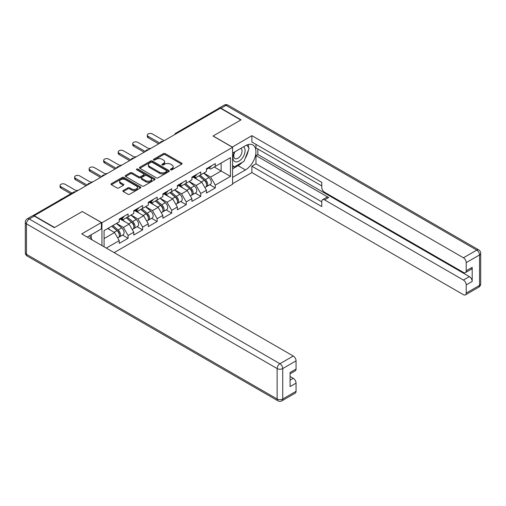 <?xml version="1.0" encoding="UTF-8"?>
<svg xmlns="http://www.w3.org/2000/svg" width="506" height="506" viewBox="0 0 506 506"><rect width="100%" height="100%" fill="white"/><g stroke="black" fill="none" stroke-linecap="round" stroke-linejoin="round"><path stroke-width="0.76" d="M170.693 169.814A0.904 0.525 0 0 0 171.977 169.814L181.692 164.197A1.297 0.746 0 0 0 182.071 163.672A1.297 0.746 0 0 0 181.692 163.141L165.228 153.634A1.297 0.746 0 0 0 163.4 153.634L153.679 159.251A0.904 0.525 0 0 0 153.413 159.618A0.904 0.525 0 0 0 153.679 159.991A0.904 0.525 0 0 0 154.962 159.991L156.221 159.263A4.137 2.391 0 0 1 162.072 159.263L163.444 160.054A4.137 2.391 0 0 1 164.659 161.743A4.137 2.391 0 0 1 163.444 163.432L162.186 164.159A0.904 0.525 0 0 0 161.92 164.532A0.904 0.525 0 0 0 162.186 164.899A0.904 0.525 0 0 0 163.47 164.899L164.728 164.172A4.137 2.391 0 0 1 170.579 164.172L171.951 164.962A4.137 2.391 0 0 1 173.166 166.657A4.137 2.391 0 0 1 171.951 168.346L170.693 169.074A0.904 0.525 0 0 0 170.427 169.44A0.904 0.525 0 0 0 170.693 169.814L170.693 169.074M123.243 190.496A1.297 0.746 0 0 0 122.863 191.028A1.297 0.746 0 0 0 123.243 191.553L127.86 194.222A1.297 0.746 0 0 0 129.694 194.222L140.485 187.992A1.297 0.746 0 0 0 140.864 187.46A1.297 0.746 0 0 0 140.485 186.935L124.021 177.429A1.297 0.746 0 0 0 122.193 177.429L111.396 183.659A1.297 0.746 0 0 0 111.016 184.19A1.297 0.746 0 0 0 111.396 184.715L116.975 187.935A1.297 0.746 0 0 0 118.809 187.935L123.426 185.272A1.297 0.746 0 0 0 123.806 184.741A1.297 0.746 0 0 0 123.426 184.216L120.662 182.615A3.46 1.999 0 0 1 119.644 181.205A3.46 1.999 0 0 1 121.782 179.358A3.46 1.999 0 0 1 125.551 179.794L136.392 186.05A3.46 1.999 0 0 1 137.404 187.46A3.46 1.999 0 0 1 135.273 189.307A3.46 1.999 0 0 1 131.497 188.877L129.694 187.834A1.297 0.746 0 0 0 127.86 187.834L123.243 190.496L123.243 191.553M82.37 211.464L54.604 227.498L34.193 215.714L220.382 108.221L240.793 119.998L213.02 136.032L232.589 147.335L101.94 222.76L82.37 211.571M156.31 177.796A1.297 0.746 0 0 0 158.138 177.796L168.934 171.566A1.297 0.746 0 0 0 169.314 171.041A1.297 0.746 0 0 0 168.934 170.509L152.47 161.003A1.297 0.746 0 0 0 150.636 161.003L139.846 167.233A1.297 0.746 0 0 0 139.466 167.764A1.297 0.746 0 0 0 139.846 168.289L156.31 177.796M137.05 170.003A0.904 0.525 0 0 1 137.967 170.136L137.967 169.061L154.709 178.719A1.297 0.746 0 0 1 155.089 179.25A1.297 0.746 0 0 1 154.709 179.775L143.913 186.012A1.297 0.746 0 0 1 142.085 186.012L125.621 176.505L125.621 175.449A1.297 0.746 0 0 0 125.241 175.974A1.297 0.746 0 0 0 125.621 176.505M125.621 175.449L130.238 172.78A1.297 0.746 0 0 1 132.072 172.78L138.745 176.638A1.297 0.746 0 0 0 140.579 176.638L143.641 174.867A1.297 0.746 0 0 0 144.02 174.336A1.297 0.746 0 0 0 143.641 173.811L136.69 169.795A0.904 0.525 0 0 1 136.424 169.428A0.904 0.525 0 0 1 136.981 168.947A0.904 0.525 0 0 1 137.967 169.061M101.94 245.574L101.94 222.76M114.147 252.62L232.589 184.241L232.589 147.335M122.553 235.094L128.081 238.288L128.081 235.486L123.42 227.415L116.525 223.437M128.081 238.288L119.226 243.399L119.226 240.597L106.273 248.079M104.084 246.814L104.084 230.616L119.226 221.875L119.226 219.079L128.081 213.968L128.081 216.764L133.767 213.481L133.767 210.686L142.616 205.575L142.616 208.371L148.302 205.088L148.302 202.292L157.157 197.182L157.157 199.978L162.837 196.695L162.837 193.899L171.692 188.789L171.692 191.584L177.378 188.302L177.378 185.506L186.233 180.395L186.233 183.191L191.913 179.908L191.913 177.113L200.768 172.002L200.768 174.798L206.454 171.515L206.454 168.719L215.303 163.609L215.303 166.404L230.451 157.663L230.451 176.385L215.303 185.126L210.648 177.056L203.747 173.077M209.775 184.734L215.303 187.928L215.303 185.126M215.303 187.928L206.454 193.039L206.454 190.237L200.768 193.52L196.107 185.449L189.212 181.471M195.24 193.128L200.768 196.322L200.768 193.52M200.768 196.322L191.913 201.432L191.913 198.63L186.233 201.913L181.572 193.842L174.678 189.864M180.699 201.521L186.233 204.715L186.233 201.913M186.233 204.715L177.378 209.826L177.378 207.024L171.692 210.306L167.031 202.236L160.136 198.257M166.164 209.914L171.692 213.108L171.692 210.306M171.692 213.108L162.837 218.219L162.837 215.417L157.157 218.7L152.496 210.629L145.601 206.65M151.629 218.307L157.157 221.501L157.157 218.7M157.157 221.501L148.302 226.612L148.302 223.81L142.616 227.093L137.961 219.022L131.06 215.044M137.088 226.701L142.616 229.895L142.616 227.093M142.616 229.895L133.767 235.005L133.767 232.203L128.081 235.486M121.617 218.415L123.42 219.452L128.081 216.764M123.42 227.415L129.106 224.133L120.409 219.111M133.767 232.203L129.106 224.133M136.158 210.022L137.961 211.059L142.616 208.371M137.961 219.022L143.641 215.739L134.944 210.724M148.302 223.81L143.641 215.739M150.693 201.628L152.496 202.666L157.157 199.978M152.496 210.629L158.182 207.346L149.485 202.33M162.837 215.417L158.182 207.346M165.234 193.235L167.031 194.272L171.692 191.584M167.031 202.236L172.717 198.953L164.02 193.937M177.378 207.024L172.717 198.953M179.769 184.842L181.572 185.879L186.233 183.191M181.572 193.842L187.258 190.56L178.555 185.544M191.913 198.63L187.258 190.56M194.304 176.449L196.107 177.486L200.768 174.798M196.107 185.449L201.793 182.173L193.096 177.151M206.454 190.237L201.793 182.173M218.984 109.024L176.771 133.401M176.177 133.742A1.98 1.138 120 0 1 176.676 133.344A1.98 1.138 60 0 0 175.69 133.249L217.903 108.872A1.98 1.138 60 0 1 218.896 108.973M208.845 168.055L210.648 169.093L215.303 166.404M210.648 177.056L221.128 171.003L221.128 163.046L230.451 157.663M214.234 167.024L230.451 176.385M34.193 215.714L34.193 216.037M104.084 238.579L114.571 232.526L107.67 228.548M119.226 240.597L114.571 232.526M171.053 169.94L171.951 169.421A4.137 2.391 0 0 0 173.166 167.733L173.166 166.657M164.659 161.743L164.659 162.818A4.137 2.391 0 0 1 163.444 164.507L162.546 165.026M181.692 163.141L181.692 164.197L165.228 154.716A1.297 0.746 0 0 0 163.4 154.716L154.039 160.117M168.915 171.578L152.47 162.078A1.297 0.746 0 0 0 150.636 162.078L139.865 168.302M166.645 171.407A0.904 0.525 0 0 0 166.91 171.041A0.904 0.525 0 0 0 166.645 170.667L152.192 162.325A0.904 0.525 0 0 0 150.914 162.325L149.586 163.09A4.137 2.391 0 0 0 148.372 164.779A4.137 2.391 0 0 0 149.586 166.468L159.466 172.173A4.137 2.391 0 0 0 165.323 172.173L166.645 171.407L166.645 172.483A0.904 0.525 0 0 0 166.91 172.116L166.91 171.041M148.372 164.779L148.372 165.854A4.137 2.391 0 0 0 149.586 167.549L149.586 166.468M166.645 172.483L165.323 173.248A4.137 2.391 0 0 1 159.466 173.248L149.586 167.549M125.64 176.512L130.238 173.855L130.238 172.78M144.02 174.336L144.02 175.418A1.297 0.746 0 0 1 143.641 175.943L140.579 177.714A1.297 0.746 0 0 1 138.745 177.714L132.072 173.855A1.297 0.746 0 0 0 130.238 173.855M137.967 170.136L154.691 179.788M145.677 180.636A3.46 1.999 0 0 0 149.447 181.072A3.46 1.999 0 0 0 151.585 179.225A3.46 1.999 0 0 0 150.573 177.808L146.753 175.607A1.297 0.746 0 0 0 144.925 175.607L141.857 177.378A1.297 0.746 0 0 0 141.478 177.903A1.297 0.746 0 0 0 141.857 178.435L145.677 180.636L145.677 181.711A3.46 1.999 0 0 0 149.447 182.147A3.46 1.999 0 0 0 151.585 180.3L151.585 179.225M141.478 177.903L141.478 178.979A1.297 0.746 0 0 0 141.857 179.51L141.857 178.435M145.677 181.711L141.857 179.51M137.404 187.46L137.404 188.536A3.46 1.999 0 0 1 135.273 190.382A3.46 1.999 0 0 1 131.497 189.952L129.694 188.909A1.297 0.746 0 0 0 127.86 188.909L123.262 191.565M119.644 181.205L119.644 182.28A3.46 1.999 0 0 0 120.662 183.691L120.662 182.615M123.407 185.278L120.662 183.691M140.466 187.998L124.021 178.504A1.297 0.746 0 0 0 122.193 178.504L111.415 184.728M150.756 148.416A2.966 1.714 0 0 0 148.739 148.631M205.341 181.097L204.69 180.724M206.176 186.644A4.352 2.511 -120 0 0 206.809 186.448A4.352 2.511 -120 0 0 207.593 183.406A4.352 2.511 -120 0 0 205.328 179.617L200.079 175.196M206.809 186.448L210.395 184.374A4.352 2.511 -120 0 0 211.179 181.338A4.352 2.511 -120 0 0 208.915 177.549L203.671 173.122M199.073 175.778L205.056 180.825A2.638 1.524 60 0 1 206.48 184.07M204.898 187.549L205.689 187.094A4.352 2.511 -120 0 0 206.473 184.051A4.352 2.511 -120 0 0 204.209 180.262L198.966 175.841M197.454 179.662L193.912 176.676M164.096 140.712L152.357 133.938A2.966 1.714 0 0 0 149.125 133.565A2.966 1.714 0 0 0 147.297 135.146A2.966 1.714 0 0 0 148.163 136.354L148.163 137.758A2.966 1.714 180 0 1 147.297 136.544L147.297 135.146M158.694 143.837L148.163 137.758M207.618 168.043A4.352 2.511 60 0 1 206.809 169.232A4.352 2.511 60 0 1 206.454 169.377M211.204 165.974A4.352 2.511 60 0 1 210.395 167.157L206.809 169.232M159.902 143.135L148.163 136.354M234.518 152.028A8.564 4.946 120 0 0 234.316 161.231A8.564 4.946 120 0 0 242.051 158.422A8.564 4.946 120 0 0 243.525 146.835M235.005 151.749A5.863 3.384 120 0 0 234.986 158.555A5.863 3.384 120 0 0 239.989 156.424A5.863 3.384 120 0 0 240.85 148.397A5.863 3.384 120 0 0 240.831 148.384M246.789 145.045L249.085 148.302L244.05 161.269L233.993 167.075L232.589 165.089M232.589 166.272L233.993 167.075M89.442 235.79L91.782 239.123L91.592 239.604M232.216 147.119L251.88 135.659L463.42 257.788L476.747 250.097L226.068 105.368L221.033 108.271L241.071 119.84L213.115 135.981L232.216 147.012M232.589 153.141L245.454 145.715A14.826 8.558 120 0 1 252.867 144.982A14.826 8.558 120 0 1 255.138 156.866A14.826 8.558 120 0 1 245.454 169.927L232.589 177.353M232.589 183.703L251.88 172.565L251.88 166.215L321.772 206.568L321.772 201.514A3.953 2.283 -120 0 1 322.594 199.699A3.953 2.283 -120 0 1 324.567 199.895L463.42 280.065L469.385 276.618A3.953 2.283 60 0 1 472.18 281.462L472.18 267.364A3.953 2.283 60 0 1 471.364 269.173L465.4 272.62A3.953 2.283 -120 0 0 466.216 270.811L466.216 262.633A3.953 2.283 -120 0 0 463.42 257.788M257.845 148.998L257.845 154.488L255.979 155.563L255.979 163.849L251.88 166.215M255.979 144.374L255.979 147.923L321.772 185.911M465.4 272.62A3.953 2.283 -120 0 1 463.42 272.424L324.567 192.255A3.953 2.283 -120 0 1 321.772 187.416L321.772 182.356L251.88 142.009L251.88 135.659M251.88 172.565L463.42 294.694A3.953 2.283 -120 0 0 465.4 294.89A3.953 2.283 -120 0 0 466.216 293.082L466.216 284.903A3.953 2.283 -120 0 0 463.42 280.065M221.033 108.271A3.953 2.283 -120 0 0 219.06 108.075A3.953 2.283 -120 0 0 218.44 108.796M255.979 155.563L328.672 197.53L324.567 199.895M257.845 154.488L469.385 276.618M255.979 163.849L321.772 201.837M322.594 199.699L326.693 197.334A3.953 2.283 60 0 1 328.672 197.53M232.589 168.852L238.092 165.677A14.826 8.558 120 0 0 242.197 162.337M245.144 158.46A14.826 8.558 120 0 0 248.332 150.231M248.572 147.581A14.826 8.558 120 0 0 248.206 144.552M232.589 167.132L233.342 166.702M34.288 216.094L29.253 218.997A3.953 2.283 -120 0 0 27.28 218.801L32.308 215.898A3.953 2.283 60 0 1 34.288 216.094L54.319 227.662L82.276 211.521L101.383 222.545L101.383 228.895L88.152 236.536A14.826 8.558 120 0 0 87.253 237.099M101.383 222.545L81.719 233.898L293.259 356.028A3.953 2.283 60 0 1 296.054 360.873L296.054 369.051A3.953 2.283 60 0 1 295.232 370.86L290.09 373.833M91.225 238.332L91.225 234.759M290.09 380.132L293.259 378.305A3.953 2.283 60 0 1 296.054 383.15L296.054 391.328A3.953 2.283 60 0 1 295.232 393.137L281.905 400.828A3.953 2.283 -120 0 0 282.727 399.019L296.054 391.328M296.054 369.051L290.09 372.492L290.09 386.59L296.054 383.15M293.259 378.305L290.09 376.477M136.222 156.809A2.966 1.714 0 0 0 134.204 157.024M190.806 189.491L190.155 189.117M191.641 195.038A4.352 2.511 -120 0 0 192.274 194.842A4.352 2.511 -120 0 0 193.052 191.799A4.352 2.511 -120 0 0 190.787 188.011L185.544 183.589M192.274 194.842L195.86 192.767A4.352 2.511 -120 0 0 196.644 189.731A4.352 2.511 -120 0 0 194.374 185.942L189.13 181.515M184.532 184.171L190.515 189.219A2.638 1.524 60 0 1 191.938 192.463M190.364 195.942L191.154 195.487A4.352 2.511 -120 0 0 191.938 192.444A4.352 2.511 -120 0 0 189.668 188.656L184.424 184.235M182.913 188.055L179.377 185.07M121.687 165.203A2.966 1.714 0 0 0 119.663 165.418M176.271 197.884L175.614 197.511M177.1 203.431A4.352 2.511 -120 0 0 177.732 203.235A4.352 2.511 -120 0 0 178.517 200.193A4.352 2.511 -120 0 0 176.252 196.404L171.009 191.983M177.732 203.235L181.325 201.16A4.352 2.511 -120 0 0 182.103 198.124A4.352 2.511 -120 0 0 179.839 194.336L174.595 189.908M169.997 192.565L175.98 197.612A2.638 1.524 60 0 1 177.404 200.857M175.822 204.335L176.619 203.88A4.352 2.511 -120 0 0 177.397 200.838A4.352 2.511 -120 0 0 175.133 197.049L169.889 192.628M168.378 196.448L164.836 193.463M107.145 173.596A2.966 1.714 0 0 0 105.128 173.811M161.73 206.277L161.079 205.904M162.565 211.824A4.352 2.511 -120 0 0 163.198 211.628A4.352 2.511 -120 0 0 163.976 208.586A4.352 2.511 -120 0 0 161.711 204.797L156.468 200.376M163.198 211.628L166.784 209.554A4.352 2.511 -120 0 0 167.568 206.518A4.352 2.511 -120 0 0 165.304 202.729L160.054 198.301M155.456 200.958L161.439 206.005A2.638 1.524 60 0 1 162.862 209.25M161.287 212.729L162.078 212.273A4.352 2.511 -120 0 0 162.862 209.231A4.352 2.511 -120 0 0 160.598 205.442L155.348 201.021M153.837 204.841L150.301 201.856M92.611 181.989A2.966 1.714 0 0 0 90.587 182.204M147.195 214.67L146.544 214.297M148.03 220.218A4.352 2.511 -120 0 0 148.663 220.021A4.352 2.511 -120 0 0 149.441 216.979A4.352 2.511 -120 0 0 147.176 213.19L141.933 208.769M148.663 220.021L152.249 217.947A4.352 2.511 -120 0 0 153.027 214.911A4.352 2.511 -120 0 0 150.763 211.122L145.519 206.695M140.921 209.351L146.904 214.399A2.638 1.524 60 0 1 148.328 217.643M146.746 221.122L147.543 220.667A4.352 2.511 -120 0 0 148.321 217.624A4.352 2.511 -120 0 0 146.057 213.836L140.813 209.414M139.302 213.235L135.76 210.249M78.069 190.382A2.966 1.714 0 0 0 76.052 190.598M132.654 223.064L132.003 222.691M133.489 228.611A4.352 2.511 -120 0 0 134.122 228.415A4.352 2.511 -120 0 0 134.906 225.372A4.352 2.511 -120 0 0 132.642 221.584L127.392 217.163M134.122 228.415L137.708 226.34A4.352 2.511 -120 0 0 138.492 223.304A4.352 2.511 -120 0 0 136.228 219.515L130.984 215.088M126.386 217.744L132.37 222.792A2.638 1.524 60 0 1 133.793 226.037M132.211 229.515L133.002 229.06A4.352 2.511 -120 0 0 133.786 226.018A4.352 2.511 -120 0 0 131.522 222.229L126.279 217.808M124.761 221.628L121.225 218.643M149.561 149.106L137.822 142.331A2.966 1.714 0 0 0 134.59 141.958A2.966 1.714 0 0 0 132.755 143.54A2.966 1.714 0 0 0 133.628 144.748L133.628 146.152A2.966 1.714 180 0 1 132.755 144.937L132.755 143.54M144.153 152.23L133.628 146.152M193.083 176.436A4.352 2.511 60 0 1 192.274 177.625A4.352 2.511 60 0 1 191.913 177.77M196.67 174.368A4.352 2.511 60 0 1 195.86 175.55L192.274 177.625M145.367 151.528L133.628 144.748M135.02 157.499L123.281 150.725A2.966 1.714 0 0 0 120.049 150.352A2.966 1.714 0 0 0 118.221 151.933A2.966 1.714 0 0 0 119.087 153.141L119.087 154.545A2.966 1.714 180 0 1 118.221 153.331L118.221 151.933M129.618 160.623L119.087 154.545M178.542 184.829A4.352 2.511 60 0 1 177.732 186.018A4.352 2.511 60 0 1 177.378 186.164M182.135 182.761A4.352 2.511 60 0 1 181.325 183.944L177.732 186.018M130.826 159.921L119.087 153.141M120.485 165.892L108.746 159.118A2.966 1.714 0 0 0 105.514 158.745A2.966 1.714 0 0 0 103.679 160.326A2.966 1.714 0 0 0 104.552 161.534L104.552 162.938A2.966 1.714 180 0 1 103.679 161.724L103.679 160.326M115.083 169.017L104.552 162.938M164.007 193.222A4.352 2.511 60 0 1 163.198 194.412A4.352 2.511 60 0 1 162.837 194.557M167.594 191.154A4.352 2.511 60 0 1 166.784 192.337L163.198 194.412M116.291 168.315L104.552 161.534M105.95 174.285L94.205 167.511A2.966 1.714 0 0 0 90.972 167.138A2.966 1.714 0 0 0 89.145 168.719A2.966 1.714 0 0 0 90.011 169.927L90.011 171.325A2.966 1.714 180 0 1 89.145 170.117L89.145 168.719M100.542 177.41L90.011 171.325M149.466 201.616A4.352 2.511 60 0 1 148.663 202.805A4.352 2.511 60 0 1 148.302 202.95M153.059 199.547A4.352 2.511 60 0 1 152.249 200.73L148.663 202.805M101.757 176.708L90.011 169.927M91.409 182.679L79.67 175.905A2.966 1.714 0 0 0 76.438 175.531A2.966 1.714 0 0 0 74.61 177.113A2.966 1.714 0 0 0 75.476 178.321L75.476 179.719A2.966 1.714 180 0 1 74.61 178.51L74.61 177.113M86.007 185.803L75.476 179.719M134.931 210.009A4.352 2.511 60 0 1 134.122 211.198A4.352 2.511 60 0 1 133.767 211.344M138.517 207.941A4.352 2.511 60 0 1 137.708 209.123L134.122 211.198M87.215 185.101L75.476 178.321M62.074 198.845A2.966 1.714 0 0 0 60.233 199.908M118.119 231.457L117.468 231.084M118.954 237.004A4.352 2.511 -120 0 0 119.587 236.808A4.352 2.511 -120 0 0 120.365 233.766A4.352 2.511 -120 0 0 118.1 229.977L112.857 225.556M119.587 236.808L123.173 234.733A4.352 2.511 -120 0 0 123.951 231.697A4.352 2.511 -120 0 0 121.687 227.909L116.443 223.481M111.845 226.138L117.828 231.185A2.638 1.524 60 0 1 119.252 234.43M117.677 237.909L118.467 237.453A4.352 2.511 -120 0 0 119.245 234.411A4.352 2.511 -120 0 0 116.981 230.622L111.737 226.201M110.226 230.021L108.151 228.269M76.874 191.072L65.129 184.292A2.966 1.714 0 0 0 61.903 183.925A2.966 1.714 0 0 0 60.069 185.506A2.966 1.714 0 0 0 60.935 186.714L60.935 188.112A2.966 1.714 180 0 1 60.069 186.904L60.069 185.506M70.796 193.804L60.935 188.112M120.396 218.402A4.352 2.511 60 0 1 119.587 219.591A4.352 2.511 60 0 1 119.226 219.737M123.983 216.334A4.352 2.511 60 0 1 123.173 217.517L119.587 219.591M72.01 193.109L60.935 186.714M75.008 192.147L33.775 215.847M75.419 191.913A1.98 1.138 -60 0 0 74.913 192.097A1.98 1.138 -120 0 0 73.927 191.995L32.833 215.72M161.642 142.135A1.98 1.138 120 0 1 162.141 141.737A1.98 1.138 -60 0 1 162.641 141.553M147.101 150.529A1.98 1.138 120 0 1 147.607 150.13A1.98 1.138 -60 0 1 148.106 149.947M132.566 158.922A1.98 1.138 120 0 1 133.065 158.523A1.98 1.138 -60 0 1 133.565 158.34M118.024 167.315A1.98 1.138 120 0 1 118.53 166.917A1.98 1.138 -60 0 1 119.03 166.733M103.49 175.708A1.98 1.138 120 0 1 103.989 175.31A1.98 1.138 -60 0 1 104.495 175.127M88.955 184.102A1.98 1.138 120 0 1 89.454 183.703A1.98 1.138 -60 0 1 89.954 183.52M171.951 169.421L171.951 168.346M162.186 164.899L162.186 164.159M163.444 164.507L163.444 163.432M153.679 159.991L153.679 159.251M163.4 154.716L163.4 153.634M165.228 154.716L165.228 153.634M139.846 168.289L139.846 167.233M150.636 162.078L150.636 161.003M152.47 162.078L152.47 161.003M168.934 171.566L168.934 170.509M159.466 173.248L159.466 172.173M165.323 173.248L165.323 172.173M132.072 173.855L132.072 172.78M138.745 177.714L138.745 176.638M140.579 177.714L140.579 176.638M143.641 175.943L143.641 174.867M154.709 179.775L154.709 178.719M127.86 188.909L127.86 187.834M129.694 188.909L129.694 187.834M131.497 189.952L131.497 188.877M123.426 185.272L123.426 184.216M111.396 184.715L111.396 183.659M122.193 178.504L122.193 177.429M124.021 178.504L124.021 177.429M140.485 187.992L140.485 186.935M205.328 179.617L208.915 177.549M201.35 181.913L204.209 180.262M466.216 270.811L472.18 267.364M472.18 281.462L466.216 284.903M466.216 293.082L479.543 285.39L479.543 254.935L466.216 262.633M238.092 165.677L245.454 169.927M479.543 285.39A3.953 2.283 60 0 1 478.72 287.199A3.953 3.953 0 0 0 480.7 283.777A3.953 2.283 180 0 1 479.543 285.39M479.543 254.935A3.953 2.283 0 0 0 480.7 253.323A3.953 3.953 0 0 0 478.72 249.901A3.953 2.283 -60 0 0 476.747 250.097A3.953 2.283 60 0 1 479.543 254.935M219.06 108.075L224.095 105.172A3.953 2.283 60 0 1 226.068 105.368A3.953 2.283 -60 0 1 228.048 105.172L478.72 249.901M27.28 218.801A3.953 3.953 0 0 0 25.3 222.223A3.953 2.283 180 0 0 26.457 223.842A3.953 2.283 -60 0 1 29.253 218.997L279.932 363.725A3.953 2.283 -60 0 0 277.136 368.564L26.457 223.842L26.457 254.29L277.136 399.019L277.136 368.564A3.953 2.283 0 0 0 282.727 368.564L282.727 399.019A3.953 2.283 180 0 1 277.136 399.019A3.953 2.283 -60 0 0 277.952 400.828A3.953 3.953 0 0 0 281.905 400.828M296.054 360.873L282.727 368.564A3.953 2.283 -120 0 0 279.932 363.725L293.259 356.028M27.28 256.099A3.953 2.283 -60 0 1 26.457 254.29A3.953 2.283 0 0 1 25.3 252.677A3.953 3.953 0 0 0 27.28 256.099L277.952 400.828M190.787 188.011L194.374 185.942M186.815 190.307L189.668 188.656M176.252 196.404L179.839 194.336M172.274 198.7L175.133 197.049M161.711 204.797L165.304 202.729M157.739 207.093L160.598 205.442M147.176 213.19L150.763 211.122M143.204 215.486L146.057 213.836M132.642 221.584L136.228 219.515M128.663 223.88L131.522 222.229M118.1 229.977L121.687 227.909M114.128 232.273L116.981 230.622M175.69 133.249A1.98 1.98 0 0 0 174.741 134.571M162.774 141.478A1.98 1.98 0 0 0 160.2 142.964M148.239 149.871A1.98 1.98 0 0 0 145.665 151.357M133.698 158.264A1.98 1.98 0 0 0 131.13 159.751M119.163 166.657A1.98 1.98 0 0 0 116.589 168.144M104.622 175.051A1.98 1.98 0 0 0 102.054 176.537M90.087 183.444A1.98 1.98 0 0 0 87.513 184.93M75.552 191.837A1.98 1.98 0 0 0 73.927 191.995M465.4 294.89L478.72 287.199M480.7 283.777L480.7 253.323M228.048 105.172A3.953 3.953 0 0 0 224.095 105.172M25.3 222.223L25.3 252.677"/></g></svg>
